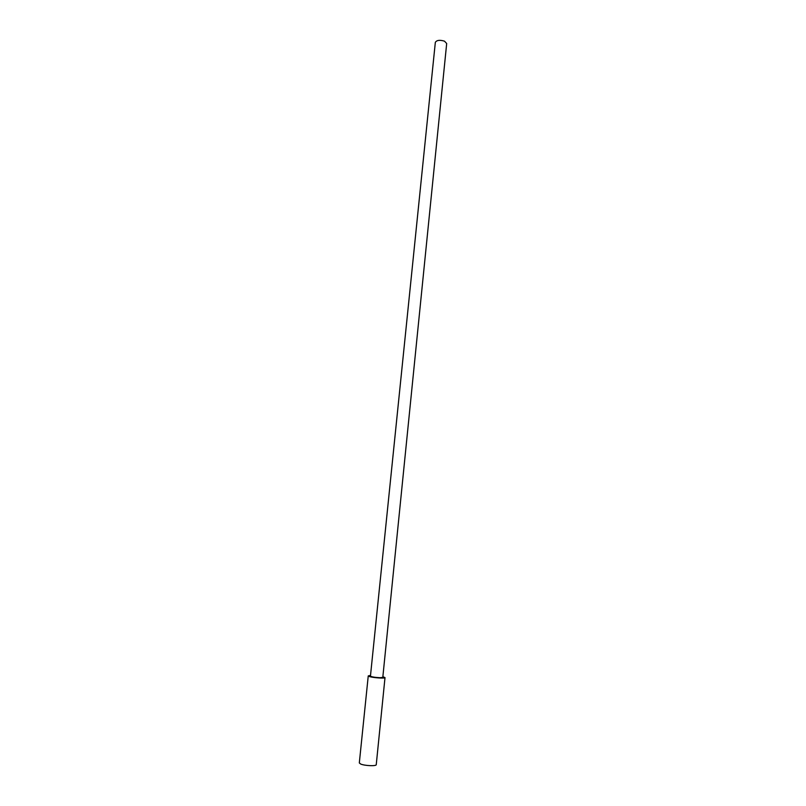 <?xml version="1.0" encoding="UTF-8"?>
<svg xmlns="http://www.w3.org/2000/svg" width="806" height="806" viewBox="0 0 806 806"><rect width="100%" height="100%" fill="white"/><g stroke="black" fill="none" stroke-linecap="round" stroke-linejoin="round"><path stroke-width="1.21" d="M385.006 677.594L376.251 764.662C376.503 766.294 364.786 765.841 360.705 764.048L359.315 762.939L368.251 675.902L369.662 676.627C373.752 677.866 385.308 678.592 385.006 677.594L382.87 676.687M368.251 675.902L370.518 675.438M370.498 675.65L369.45 675.851L370.559 676.637C374.488 677.826 385.5 678.39 383.827 677.312L382.85 676.899M382.81 677.846L382.215 677.624M370.972 676.486L370.347 676.577M446.685 43.514L444.479 41.156C439.744 39.766 436.691 40.159 435.331 42.365L370.448 676.113C371.606 676.909 374.83 677.443 380.11 677.715L382.8 677.372L446.685 43.514M383.303 677.775L383.827 677.312M369.873 676.415L369.45 675.851"/></g></svg>
